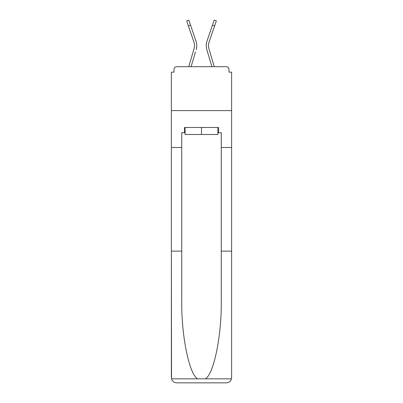 <?xml version="1.0" encoding="UTF-8"?>
<svg xmlns="http://www.w3.org/2000/svg" width="403" height="403" viewBox="0 0 403 403"><rect width="100%" height="100%" fill="white"/><g stroke="black" fill="none" stroke-linecap="round" stroke-linejoin="round"><path stroke-width="0.6" d="M221.262 251.119L231.624 251.119L231.624 377.581L231.624 72.142L228.99 72.142L228.99 69.331A2.635 2.635 0 0 0 226.355 66.697L176.645 66.697A2.635 2.635 0 0 0 174.01 69.331L174.01 72.142L171.376 72.142L171.376 110.603L231.624 110.603L171.376 110.603L171.376 147.488L181.738 147.488L181.738 300.25C181.194 335.155 189.123 374.256 197.677 378.845L205.323 378.845C213.877 374.256 221.806 335.155 221.262 300.25L221.262 132.738L218.451 132.738L218.451 127.469L184.549 127.469L184.549 132.738L185.078 132.738M228.99 72.142L228.99 69.331M226.355 66.697L215.202 66.697M187.798 66.697L176.645 66.697M174.01 69.331L174.01 72.142M194.337 47.418L193.989 48.965L194.337 47.418M191.113 66.697L195.48 51.972M193.289 51.322L188.73 66.697L193.289 51.322M208.663 47.418L209.011 48.965L208.663 47.418M207.52 51.972L206.82 49.614A14.05 14.05 0 0 1 207.006 41.056L214.184 20.15L216.34 20.891L209.162 41.796A11.768 11.768 0 0 0 209.011 48.965L214.27 66.697M209.162 41.796A11.768 11.768 0 0 0 208.527 45.62A11.768 11.768 0 0 1 209.162 41.796A11.768 11.768 0 0 0 208.527 45.62A11.768 11.768 0 0 1 209.162 41.796A11.768 11.768 0 0 0 208.527 45.62A11.768 11.768 0 0 1 209.162 41.796A11.768 11.768 0 0 0 208.527 45.62A11.768 11.768 0 0 1 209.162 41.796A11.768 11.768 0 0 0 208.527 45.62A11.768 11.768 0 0 1 209.162 41.796A11.768 11.768 0 0 0 208.527 45.62A11.768 11.768 0 0 1 209.162 41.796A11.768 11.768 0 0 0 208.527 45.62A11.768 11.768 0 0 1 209.162 41.796A11.768 11.768 0 0 0 208.527 45.62A11.768 11.768 0 0 1 209.162 41.796A11.768 11.768 0 0 0 208.527 45.62A11.768 11.768 0 0 1 209.162 41.796A11.768 11.768 0 0 0 208.527 45.62A11.768 11.768 0 0 1 209.162 41.796A11.768 11.768 0 0 0 208.527 45.62A11.768 11.768 0 0 1 209.162 41.796A11.768 11.768 0 0 0 208.527 45.62A11.768 11.768 0 0 1 209.162 41.796A11.768 11.768 0 0 0 208.527 45.62A11.768 11.768 0 0 1 209.162 41.796A11.768 11.768 0 0 0 208.527 45.62A11.768 11.768 0 0 1 209.162 41.796A11.768 11.768 0 0 0 208.527 45.62A11.768 11.768 0 0 1 209.162 41.796A11.768 11.768 0 0 0 208.527 45.62A11.768 11.768 0 0 1 209.162 41.796A11.768 11.768 0 0 0 208.527 45.62A11.768 11.768 0 0 1 209.162 41.796A11.768 11.768 0 0 0 208.527 45.62A11.768 11.768 0 0 1 209.162 41.796A11.768 11.768 0 0 0 208.527 45.62A11.768 11.768 0 0 1 209.162 41.796A11.768 11.768 0 0 0 208.527 45.62A11.768 11.768 0 0 1 209.162 41.796A11.768 11.768 0 0 0 208.527 45.62A11.768 11.768 0 0 1 209.162 41.796A11.768 11.768 0 0 0 208.527 45.62A11.768 11.768 0 0 1 209.162 41.796A11.768 11.768 0 0 0 208.527 45.62A11.768 11.768 0 0 1 209.162 41.796A11.768 11.768 0 0 0 208.527 45.62A11.768 11.768 0 0 1 209.162 41.796A11.768 11.768 0 0 0 208.527 45.62M217.922 127.469L217.922 134.491L185.078 134.491L185.078 127.469M201.5 127.469L201.5 134.491M181.738 251.119L171.376 251.119L171.532 378.845C172.328 381.334 174.036 382.674 176.645 382.85L189.994 382.85M176.645 382.85L226.355 382.85L176.645 382.85M213.006 382.85L226.355 382.85C228.964 382.674 230.672 381.334 231.468 378.845L231.624 377.581M171.376 377.581L171.376 147.488M231.624 147.488L221.262 147.488M184.549 132.738L181.738 132.738L181.738 147.488M217.922 132.738L218.451 132.738M188.367 25.878L186.66 20.891L188.816 20.15L190.528 25.132L188.367 25.878L193.838 41.796A11.768 11.768 0 0 1 193.989 48.965L188.73 66.697M193.838 41.796A11.768 11.768 0 0 1 194.473 45.62A11.768 11.768 0 0 0 193.838 41.796A11.768 11.768 0 0 1 194.473 45.62A11.768 11.768 0 0 0 193.838 41.796A11.768 11.768 0 0 1 194.473 45.62A11.768 11.768 0 0 0 193.838 41.796A11.768 11.768 0 0 1 194.473 45.62M196.543 48.073L196.18 49.614A14.05 14.05 0 0 0 195.994 41.056L190.528 25.132M195.994 41.056L193.551 33.938M211.887 66.697L206.82 49.614M207.006 41.056L209.449 33.938M171.532 378.845L197.677 378.845M205.323 378.845L231.468 378.845M214.633 25.878L212.472 25.132"/></g></svg>
